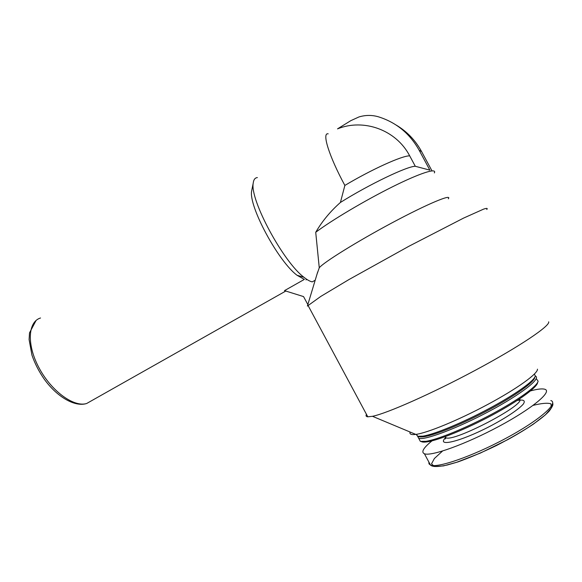 <?xml version="1.0" encoding="UTF-8"?>
<svg xmlns="http://www.w3.org/2000/svg" width="582" height="582" viewBox="0 0 582 582"><rect width="100%" height="100%" fill="white"/><g stroke="black" fill="none" stroke-linecap="round" stroke-linejoin="round"><path stroke-width="0.87" d="M415.301 166.277L409.684 155.845C396.262 129.968 363.808 118.211 337.516 128.869L350.844 120.641L358.949 116.953C365.46 114.981 371.934 114.93 378.387 116.793C396.211 122.38 409.801 133.533 419.164 150.251L429.872 170.14L415.301 166.277C407.182 166.19 368.923 184.545 340.419 202.456C330.365 211.331 322.137 221.276 315.72 232.291C331.354 220.476 364.652 200.652 392.494 186.793C420.408 172.883 437.271 167.623 434.325 172.919M315.197 280.226L312.25 281.877C310.01 281.441 307.252 279.906 303.971 277.272C283.449 262.155 249.816 199.822 253.214 183.192C253.614 179.649 255.003 177.779 257.382 177.583M316.986 274.275L319.263 267.785L315.72 232.291M409.684 155.845C402.177 155.605 371.92 169.275 344.864 185.432L340.419 202.456M307.842 304.582L303.549 296.587L284.482 290.636L304.357 279.404L297.082 275.293C278.443 261.653 248.572 206.283 251.628 191.049L252.064 188.903M306.838 279.389L305.936 279.898M448.286 198.833C452.672 193.406 427.705 203.765 392.195 222.753C356.73 241.683 323.359 262.504 319.263 267.785M486.763 209.498C487.891 208.189 486.843 208.058 483.62 209.113L463.621 218.075L408.979 246.222L348.96 279.556L320.777 296.427L307.398 306.059L317.677 271.998M548.681 321.824C550.317 325.796 519.61 346.552 475.625 370.116C431.706 393.687 386.848 413.446 372.487 416.305L367.795 416.814C366.063 416.647 365.62 415.824 366.471 414.348M537.455 369.163C538.088 373.542 517.114 388.718 487.694 404.468C458.325 420.24 427.261 432.964 415.781 434.405C411.241 434.98 409.35 434.187 410.106 432.033M534.334 374.131L535.324 375.885C534.691 380.599 515.368 394.465 488.989 408.6C462.639 422.743 434.536 434.303 422.939 436.144L417.614 436.274L416.21 434.339M535.018 376.78L534.8 377.449C534.16 382.127 515.186 395.76 489.309 409.626C463.468 423.5 435.86 434.827 424.431 436.624C421.397 437.111 419.389 437.046 418.414 436.42M535.273 376.118C541.857 378.031 521.421 394.159 489.324 411.248C457.292 428.367 424.795 440.494 418.713 438.319L417.41 435.896M536.575 379.071L538.11 381.166C537.397 386.099 518.176 400.03 491.943 414.086C465.738 428.148 437.693 439.556 425.922 441.323L420.357 441.389L419.025 438.901M537.797 382.105L537.586 382.723C536.866 387.612 517.995 401.318 492.256 415.104C466.553 428.898 439.017 440.079 427.406 441.803C424.343 442.269 422.277 442.189 421.23 441.563M530.522 390.9C537.412 389.038 542.148 388.485 544.752 389.242C552.776 391.322 532.508 408.418 499 426.344C465.578 444.306 431.036 456.601 424.416 453.764C420.881 452.149 423.42 447.834 432.033 440.843M431.975 170.861L421.572 151.546C415.417 140.291 406.942 131.459 396.131 125.035M344.864 185.432C328.932 156.034 321.664 132.26 328.197 133.838M92.043 400.46L86.66 403.501C74.074 407.487 51.696 391.519 39.212 368.202C26.561 344.937 27.812 321.737 40.529 317.99M519.348 399.07C528.085 403.428 453.64 442.567 445.899 437.737L444.932 436.769M517.194 400.489C523.56 399.347 525.619 400.511 523.371 403.988C519.122 409.102 505.809 418.022 489.615 426.475C459.751 441.956 435.94 447.369 445.565 437.599M550.834 400.54C559.098 403.057 539.056 420.575 505.54 438.501C472.111 456.47 437.337 468.343 430.491 465.069L428.992 463.861L428.847 461.999M533.119 405.37C541.631 403.253 547.567 402.737 550.936 403.828L551.416 407.8L545.487 414.77L533.454 424.089C522.701 431.182 510.429 438.304 496.621 445.456C482.667 452.192 469.739 457.692 457.838 461.955L443.469 465.913L434.492 466.502L431.495 463.883L434.383 458.514L442.531 451.043M419.164 150.251L421.572 151.546M297.082 275.293L303.971 277.272M251.628 191.049L253.214 183.192M285.784 291.044L86.66 403.501C75.078 407.284 57.254 397.157 44.385 379.348C38.943 371.571 34.796 363.481 31.937 355.078L29.1 339.561L29.522 332.846L36.062 320.493M307.987 305.354L367.795 416.814M415.781 434.405L372.487 416.305M416.545 434.288L417.614 436.274M424.431 436.624L422.939 436.144M418.713 438.319L420.357 441.389M427.406 441.803L425.922 441.323M445.303 436.631L445.899 437.737L445.659 438.421C445.019 439.345 445.084 439.09 445.856 437.664M424.416 453.764L430.491 465.069C432.462 467.004 438.064 466.982 447.296 465.003L456.419 462.377L480.354 453.087L507.642 439.694C527.016 429.087 542.519 418.385 549.343 410.957C553.737 404.701 552.915 404.636 552.689 402.824"/></g></svg>
